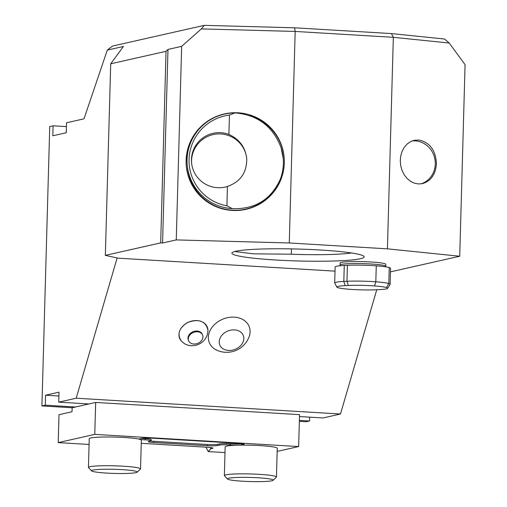 <?xml version="1.0" encoding="UTF-8"?>
<svg xmlns="http://www.w3.org/2000/svg" width="507" height="507" viewBox="0 0 507 507"><rect width="100%" height="100%" fill="white"/><g stroke="black" fill="none" stroke-linecap="round" stroke-linejoin="round"><path stroke-width="0.76" d="M277.171 451.407L298.642 446.566L299.529 414.637L95.665 402.444L88.928 403.959L58.73 402.152L76.196 398.21L117.092 258.107L117.51 258.019L105.348 255.37L160.687 242.885L162.57 242.999L176.259 239.912L289.269 242.973L387.424 248.842L459.722 256.238L390.479 271.86M117.092 258.107L335.019 271.144M320.202 250.002A66.151 5.957 1.6 0 1 363.893 256.301A66.151 5.957 1.6 0 1 290.435 260.718A66.151 5.957 1.6 0 1 232.193 252.625A66.151 5.957 1.6 0 1 320.202 250.002M385.808 264.318A22.853 2.06 -178.4 0 0 363.025 261.625A22.853 2.06 -178.4 0 0 340.127 263.044L340.07 265.041A22.853 2.06 1.6 0 1 362.968 263.621A22.853 2.06 1.6 0 1 385.751 266.314L385.808 264.318M376.745 289.757L340.476 414.016L323.003 417.958L299.479 416.551M76.196 398.21L340.476 414.016M187.856 322.503A14.551 11.306 -22.3 0 1 190.296 321.501M217.611 350.565A24.051 24.051 0 0 0 248.715 337.801A21.478 16.699 157.7 0 0 238.081 317.693A21.478 16.699 157.7 0 0 211.058 328.783A21.478 16.699 157.7 0 0 217.617 350.565M283.236 158.634L281.087 147.708A48.108 47.911 175.5 0 1 228.372 209.771A48.108 47.911 175.5 0 1 187.311 166.106L187.191 164.566A48.108 47.911 175.5 0 1 235.033 112.896L229.443 115.07L228.898 134.425A27.663 27.549 175.5 0 0 191.532 162.354A27.663 27.549 175.5 0 0 227.447 186.456L226.908 205.81L232.358 208.643C254.977 209.391 270.922 199.663 280.2 179.446M160.687 242.885L166.036 51.315L110.703 63.8L123.416 46.486L107.288 50.123L84.004 118.834L66.531 122.776L66.252 132.752L52.81 135.787L53.089 125.806L49.73 126.566L41.929 405.942L72.14 407.755L75.492 406.994L45.288 405.188L41.929 405.942M459.722 256.238L465.071 64.662L449.202 43.025L393.337 37.315L387.424 248.842M107.288 50.123L112.522 46.055L204.302 25.35L294.605 27.796L391.436 33.582L393.337 37.315L295.175 31.44L289.269 242.973M299.345 421.342L306.203 421.748L309.562 420.994L299.371 420.379M391.436 33.582L444.595 39.02L449.202 43.025M53.089 125.806L66.423 126.604M58.73 402.152L59.002 392.177L45.567 395.207L45.288 405.188M110.703 63.8L105.348 255.37M186.126 160.294A49.109 48.906 175.5 0 1 233.987 112.731A49.109 48.906 175.5 0 1 284.173 157.791A49.109 48.906 175.5 0 1 239.031 210.386A49.109 48.906 175.5 0 1 186.126 160.294M294.605 27.796L295.175 31.44L201.355 28.905L181.664 46.346L167.982 49.433L166.036 51.315M176.259 239.912L181.664 46.346M309.562 420.994L309.669 417.16M436.432 163.799C435.709 150.383 429.892 142.448 418.972 140.002L414.213 140.281L410.397 141.707L406.988 144.153L404.142 147.486L402.013 151.542L400.701 156.124L400.277 160.998L400.758 165.922L402.121 170.644L404.301 174.928L407.184 178.565L410.626 181.367L414.46 183.198L418.484 183.959L422.508 183.616C430.944 181.031 435.589 174.421 436.432 163.799M201.355 28.905L204.302 25.35M162.57 242.999L167.982 49.433M58.901 396.005L45.567 395.207M351.573 252.987A60.137 5.419 1.6 0 1 291.297 254.21L291.443 248.886M234.684 251.535L253.544 253.836L291.297 254.21M412.134 140.914A22.048 20.705 -102.7 0 1 415.138 140.864A22.048 20.705 -102.7 0 1 435.082 160.237A22.048 20.705 -102.7 0 1 421.032 183.87M186.284 165.821A49.109 48.906 175.5 0 1 195.784 133.297M249.362 115.488A49.109 48.906 175.5 0 1 284.199 158.159M232.358 208.643A48.108 47.911 175.5 0 1 187.191 164.566M281.087 147.708C272.969 126.452 257.613 114.848 235.033 112.896M229.443 115.07A46.105 45.915 -4.5 0 0 226.908 205.81M191.589 162.988A27.663 27.549 175.5 0 1 217.211 133.987A27.663 27.549 175.5 0 1 246.757 158.976M227.447 186.456C240.457 181.81 246.89 172.538 246.732 158.64C245.356 147.309 239.412 139.241 228.898 134.425M202.591 335.045L202.28 334.284A7.548 5.869 157.7 0 0 197.084 331.027A7.548 5.869 157.7 0 0 189.954 333.802A7.548 5.869 157.7 0 0 188.312 340.02L188.623 340.78A7.548 5.869 -22.3 0 1 191.747 333.346A7.548 5.869 -22.3 0 1 200.715 332.82A7.548 5.869 -22.3 0 1 202.591 335.045A7.548 5.869 -22.3 0 1 199.479 342.472A7.548 5.869 -22.3 0 1 190.518 343.011A7.548 5.869 -22.3 0 1 188.623 340.78M228.581 330.748A12.669 9.848 157.7 0 0 222.636 348.493A12.669 9.848 157.7 0 0 243.335 341.255A12.669 9.848 157.7 0 0 228.581 330.748M336.921 287.133L334.721 283.09A25.977 2.339 1.6 0 1 334.69 282.963A25.977 2.339 1.6 0 1 343.822 281.442L346.965 281.284A25.977 2.339 1.6 0 1 375.82 281.791A28.005 2.522 1.6 0 1 388.806 283.527A25.977 2.339 1.6 0 1 390.13 284.313A25.977 2.339 1.6 0 1 390.092 284.433L387.671 288.35A23.664 2.129 -178.4 0 0 386.505 287.526A25.686 2.313 -178.4 0 0 374.616 285.935A23.664 2.129 -178.4 0 0 348.353 285.479L345.21 285.631A23.664 2.129 -178.4 0 0 336.921 287.133A23.664 2.129 -178.4 0 0 338.087 287.729A25.686 2.313 -178.4 0 0 349.976 289.32A23.664 2.129 -178.4 0 0 376.238 289.776L379.382 289.624A23.664 2.129 -178.4 0 0 387.671 288.35M334.69 282.963L335.133 266.999A25.977 2.339 -178.4 0 1 344.272 265.478L347.409 265.319L346.965 281.284L348.353 285.479M386.505 287.526L388.806 283.527L389.256 267.563A28.005 2.522 -178.4 0 0 376.264 265.826L375.82 281.791L374.616 285.935M376.264 265.826A25.977 2.339 -178.4 0 0 347.409 265.319M389.256 267.563A25.977 2.339 1.6 0 1 390.574 268.342L390.13 284.313M88.928 403.959L75.492 406.994M97.008 472.22A22.853 2.06 -178.4 0 0 121.287 473.519A22.853 2.06 -178.4 0 0 137.15 472.188A22.853 2.06 -178.4 0 0 114.462 469.311A22.853 2.06 -178.4 0 0 91.653 470.921A22.853 2.06 -178.4 0 0 97.008 472.22M91.653 470.921L88.548 467.663A26.06 2.345 1.6 0 1 88.446 467.448A26.06 2.345 1.6 0 1 114.557 465.825A26.06 2.345 1.6 0 1 140.54 468.899A26.06 2.345 1.6 0 1 140.426 469.108L137.15 472.188M140.54 468.899L141.345 440.165A26.06 2.345 -178.4 0 0 115.362 437.091A26.06 2.345 -178.4 0 0 89.245 438.713L88.446 467.448M276.454 477.03L277.259 448.296A26.06 2.345 -178.4 0 0 251.276 445.222A26.06 2.345 -178.4 0 0 225.159 446.838L224.36 475.572A26.06 2.345 1.6 0 1 250.471 473.956A26.06 2.345 1.6 0 1 276.454 477.03A26.06 2.345 1.6 0 1 276.34 477.239L273.058 480.319A22.853 2.06 -178.4 0 0 250.376 477.436A22.853 2.06 -178.4 0 0 227.561 479.045A22.853 2.06 -178.4 0 0 232.922 480.351A22.853 2.06 -178.4 0 0 257.201 481.65A22.853 2.06 -178.4 0 0 273.058 480.319M153.583 442.491L207.306 445.704A8.017 0.722 -178.4 0 0 217.541 445.552L219.594 445.089A8.017 0.722 -178.4 0 1 230.235 444.956A8.017 0.722 -178.4 0 0 241.624 444.88L243.639 444.424A8.017 0.722 -178.4 0 0 244.101 444.195A8.017 0.722 -178.4 0 0 238.778 443.365L151.942 438.175A8.017 0.722 -178.4 0 0 141.707 438.327L139.691 438.783A8.017 0.722 -178.4 0 0 139.222 439.011A8.017 0.722 -178.4 0 0 145.224 439.88A8.017 0.722 -178.4 0 1 151.219 440.748A8.017 0.722 -178.4 0 1 150.756 440.976L148.716 441.432A8.017 0.722 -178.4 0 0 148.253 441.66A8.017 0.722 -178.4 0 0 153.583 442.491L153.615 441.293L207.338 444.506A8.017 0.722 -178.4 0 0 217.579 444.354L219.632 443.891L219.594 445.089M141.257 443.327A8.638 0.78 1.6 0 1 143.05 443.416L207.23 447.25A8.638 0.78 1.6 0 1 212.959 448.106A8.638 0.78 1.6 0 1 212.471 448.391L210.861 448.752L208.269 451.591L205.969 447.174M225 452.593L208.269 451.591M298.642 446.566L94.771 434.372L58.216 442.617L89.086 444.462M227.561 479.045L224.462 475.788A26.06 2.345 1.6 0 1 224.36 475.572M241.877 443.631L241.655 443.682A8.017 0.722 -178.4 0 1 230.267 443.758A8.017 0.722 -178.4 0 0 219.632 443.891M141.491 438.378A8.017 0.722 -178.4 0 0 145.256 438.682L145.224 439.88M151.219 440.748L151.251 439.55A8.017 0.722 -178.4 0 0 145.256 438.682M150.516 441.027A8.017 0.722 -178.4 0 0 153.615 441.293M72.14 407.748L72.032 411.741L58.996 414.682L58.216 442.617M95.665 402.444L94.771 434.372M230.267 443.758L230.235 444.956M210.861 448.752L210.196 447.497M207.965 330.127A14.937 11.61 157.7 0 0 189.06 321.958A14.937 11.61 157.7 0 0 181.335 341.053L184.016 343.334C192.578 349.266 207.807 343.778 207.965 330.12C205.684 321.045 198.883 318.497 187.571 322.477C178.939 328.073 176.861 334.265 181.341 341.053M344.272 265.478L343.822 281.442L345.21 285.631M207.338 444.506L207.306 445.704M217.579 444.354L217.541 445.552M241.655 443.682L241.624 444.88M243.652 443.942L243.639 444.424M212.471 448.391L212.173 447.795M340.07 265.041L339.88 265.788M385.821 266.866L385.751 266.314"/></g></svg>
